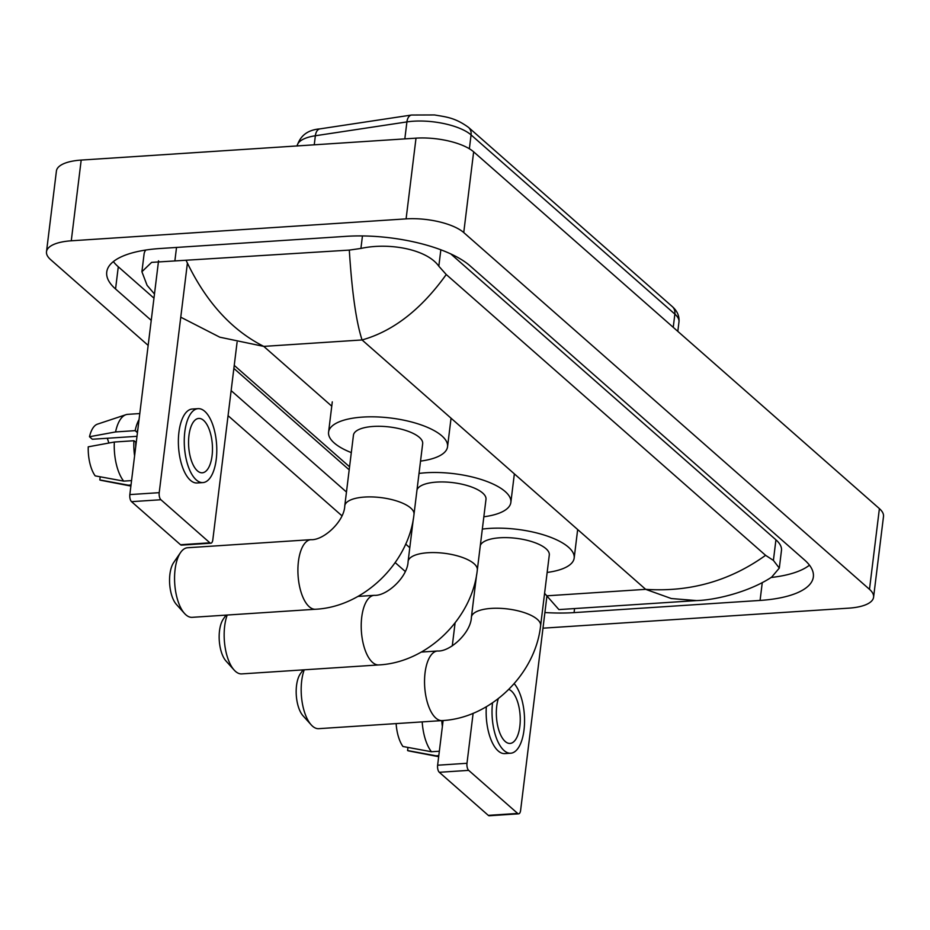 <?xml version="1.0" encoding="UTF-8"?>
<svg xmlns="http://www.w3.org/2000/svg" width="930" height="930" viewBox="0 0 930 930"><rect width="100%" height="100%" fill="white"/><g stroke="black" fill="none" stroke-linecap="round" stroke-linejoin="round"><path stroke-width="1.4" d="M148.161 345.402L50.604 259.621A43.582 15.694 7 0 1 46.5 251.739L56.416 171.027A43.582 15.694 7 0 1 81.189 160.076L416.012 138.152A43.582 15.694 7 0 1 473.649 151.834L879.396 508.617A43.582 15.694 7 0 1 883.5 516.487L873.584 597.211A43.582 15.694 7 0 1 848.811 608.15L542.969 628.18M46.5 251.739A43.582 15.694 7 0 1 71.273 240.8L406.096 218.876A43.582 15.694 7 0 1 463.745 232.558L869.492 589.329A43.582 15.694 7 0 1 873.584 597.211M405.236 571.45L395.18 562.604M341.926 515.778L228.059 415.664M544.899 612.533A93.709 33.736 -173 0 0 574.066 612.614L760.077 600.431A93.709 33.736 -173 0 0 813.355 576.902A93.709 33.736 -173 0 0 804.531 559.965L469.952 265.771A93.709 33.736 -173 0 0 346.018 236.348L160.006 248.519A93.709 33.736 -173 0 0 106.741 272.048A93.709 33.736 -173 0 0 115.553 288.986L151.241 320.362M231.14 390.623L346.472 492.028M405.666 544.073L409.781 547.7M771.098 577.495A93.709 33.736 -173 0 0 809.46 565.161M113.355 261.597A93.709 33.736 -173 0 0 118.284 266.782L153.962 298.158M233.86 368.42L349.203 469.836M145.766 250.042A58.846 21.181 -173 0 0 144.069 254.099L141.906 271.734L151.613 262.376L349.308 250.1L360.921 248.438C389.089 242.253 426.998 249.252 438.821 266.213L446.249 274.524C421.209 309.434 393.146 331.243 362.061 339.95C356.19 321.989 351.947 292.043 349.308 250.1M544.585 593.328L558.907 609.592L696.582 600.582L671.309 598.536L645.676 589.341C689.979 592.247 729.957 580.913 765.588 555.326L773.4 560.406L779.305 568.091L781.467 550.455A58.846 21.181 -173 0 0 775.934 539.819L450.783 253.925M154.473 294.019L147.079 285.324L141.906 271.734M765.588 555.326L446.249 274.524M779.305 568.091L771.644 577.146C748.673 592.271 714.914 600.141 696.57 600.582M186.291 260.772C205.611 301.494 231.431 330.034 263.76 346.39L219.806 337.195L180.757 317.188M518.638 813.831L489.273 815.75A5.452 2.372 -93.7 0 1 488.297 815.366L517.673 813.436A5.452 2.372 86.3 0 0 518.638 813.831A5.452 2.372 86.3 0 0 520.602 810.425L546.945 595.898M439.309 772.295A5.452 2.372 -93.7 0 1 437.623 765.216L466.988 763.286A5.452 2.372 86.3 0 0 468.685 770.365L439.309 772.295L488.297 815.366M455.096 622.879L452.282 645.85M443.11 720.518L437.623 765.216M468.685 770.365L517.673 813.436M466.988 763.286L473.126 713.287M498.306 698.651A27.237 11.857 86.3 0 0 505.199 741.466A27.237 11.857 86.3 0 0 510.07 743.43A27.237 11.857 86.3 0 0 520.23 721.041A27.237 11.857 86.3 0 0 511.384 691.013A27.237 11.857 86.3 0 0 508.803 689.409M486.332 706.742A37.049 16.124 86.3 0 0 498.201 750.94A37.049 16.124 86.3 0 0 504.839 753.602L510.71 753.219A37.049 16.124 86.3 0 0 524.462 724.749A37.049 16.124 86.3 0 0 514.197 683.655M492.528 702.836A37.049 16.124 86.3 0 0 504.083 750.557A37.049 16.124 86.3 0 0 510.71 753.219M441.773 720.611A35.956 15.647 86.3 0 0 442.378 726.516M422.197 721.901A35.956 15.647 86.3 0 0 431.45 751.742L402.957 746.499A28.33 12.322 86.3 0 1 396.134 723.598M439.344 751.231L431.45 751.742M407.968 747.418L407.584 750.557L436.077 755.811L438.797 755.625M436.077 755.811A35.956 15.647 86.3 0 0 438.379 756.625A35.956 15.647 86.3 0 0 438.669 756.683M407.584 750.557A28.33 12.322 86.3 0 0 408.886 750.963L438.379 756.625M227.211 615.032A34.863 15.171 86.3 0 0 234.139 670.042L226.013 661.021A23.971 10.428 -93.7 0 1 219.271 640.433A23.971 10.428 -93.7 0 1 223.27 619.136L226.037 615.114M234.139 670.042A34.863 15.171 86.3 0 0 235.499 671.39A34.863 15.171 86.3 0 0 241.742 673.901L378.801 664.927A34.863 15.171 -93.7 0 1 372.558 662.416A34.863 15.171 -93.7 0 1 361.235 623.995A34.863 15.171 -93.7 0 1 374.244 595.34L357.98 596.397M413.304 519.045L408.096 561.488A34.863 12.555 -173 0 1 427.916 552.734A34.863 12.555 -173 0 1 474.033 563.685A34.863 12.555 -173 0 1 477.311 569.985L485.983 499.364A34.863 12.555 -173 0 0 436.589 482.1A34.863 12.555 -173 0 0 417 489.866M419.023 473.428A59.927 21.576 7 0 1 425.952 472.754A59.927 21.576 7 0 1 510.861 502.409A59.927 21.576 7 0 1 483.844 516.778M304.226 669.809A34.863 15.171 86.3 0 0 311.166 724.819L303.029 715.786A23.971 10.428 -93.7 0 1 296.286 695.198A23.971 10.428 -93.7 0 1 300.285 673.901L303.052 669.879M311.166 724.819A34.863 15.171 86.3 0 0 312.515 726.167A34.863 15.171 86.3 0 0 318.757 728.667L442.11 720.587A34.863 15.171 -93.7 0 1 435.868 718.088A34.863 15.171 -93.7 0 1 424.557 679.667A34.863 15.171 -93.7 0 1 437.553 651L421.29 652.069M476.613 574.717L471.405 617.16A34.863 12.555 -173 0 1 491.226 608.406A34.863 12.555 -173 0 1 537.342 619.357A34.863 12.555 -173 0 1 540.621 625.658L549.293 555.024A34.863 12.555 -173 0 0 499.898 537.773A34.863 12.555 -173 0 0 480.31 545.538M482.333 529.1A59.927 21.576 7 0 1 489.261 528.426A59.927 21.576 7 0 1 574.17 558.081A59.927 21.576 7 0 1 547.154 572.438M184.535 613.475L176.409 604.454A23.971 10.428 -93.7 0 1 169.667 583.866A23.971 10.428 -93.7 0 1 173.666 562.569L180.548 552.56A34.863 15.171 86.3 0 0 174.724 583.529A34.863 15.171 86.3 0 0 184.535 613.475A34.863 15.171 86.3 0 0 185.895 614.823A34.863 15.171 86.3 0 0 192.138 617.334L315.491 609.255A34.863 15.171 -93.7 0 1 309.248 606.744A34.863 15.171 -93.7 0 1 297.925 568.323A34.863 15.171 -93.7 0 1 310.934 539.667L187.581 547.747A34.863 15.171 86.3 0 0 180.548 552.56M344.774 505.815A34.863 12.555 -173 0 1 364.595 497.062A34.863 12.555 -173 0 1 410.711 508.024A34.863 12.555 -173 0 1 414.001 514.325L422.673 443.691A34.863 12.555 -173 0 0 373.267 426.44A34.863 12.555 -173 0 0 353.447 435.194L344.774 505.815C344.379 521.312 323.5 540.562 310.934 539.667M351.308 452.608A59.927 21.576 7 0 1 328.581 432.136A59.927 21.576 7 0 1 362.642 417.093A59.927 21.576 7 0 1 447.551 446.737A59.927 21.576 7 0 1 420.534 461.106M210.866 543.201L181.501 545.131A5.452 2.372 -93.7 0 1 180.525 544.736L209.889 542.818A5.452 2.372 86.3 0 0 210.866 543.201A5.452 2.372 86.3 0 0 212.819 539.795L237.08 342.252M131.537 501.665A5.452 2.372 -93.7 0 1 129.84 494.586L159.216 492.668A5.452 2.372 86.3 0 0 160.902 499.736L131.537 501.665L180.525 544.736M158.553 260.795L129.84 494.586M160.902 499.736L209.889 542.818M159.216 492.668L187.395 263.178M197.416 470.847A27.237 11.857 86.3 0 0 202.298 472.8A27.237 11.857 86.3 0 0 212.459 450.411A27.237 11.857 86.3 0 0 203.612 420.395A27.237 11.857 86.3 0 0 198.741 418.43A27.237 11.857 86.3 0 0 188.569 440.82A27.237 11.857 86.3 0 0 197.416 470.847M108.798 443.04A21.797 9.486 86.3 0 0 107.229 438.263M137.907 428.904A31.597 13.752 86.3 0 0 137.024 432.299L135.152 430.648L115.576 431.939L89.489 436.74L92.326 439.239L137.001 436.321M114.332 442.029A35.956 15.647 86.3 0 0 123.678 481.112L95.186 475.869A28.33 12.322 86.3 0 1 88.245 446.83L114.332 442.029L133.908 440.739L136.257 442.355M135.792 442.389A31.597 13.752 86.3 0 0 135.745 446.528M198.09 408.654L192.219 409.037A37.049 16.124 86.3 0 0 178.397 439.483A37.049 16.124 86.3 0 0 190.429 480.31A37.049 16.124 86.3 0 0 197.067 482.972L202.938 482.589A37.049 16.124 86.3 0 0 216.76 452.131A37.049 16.124 86.3 0 0 204.728 411.316A37.049 16.124 86.3 0 0 198.09 408.654A37.049 16.124 86.3 0 0 184.28 439.1A37.049 16.124 86.3 0 0 196.3 479.927A37.049 16.124 86.3 0 0 202.938 482.589M139.058 419.546A35.956 15.647 86.3 0 0 135.152 430.648M133.908 440.739A35.956 15.647 86.3 0 0 134.594 455.886M139.791 413.559L127.677 414.35A35.956 15.647 86.3 0 0 125.934 414.699A35.956 15.647 86.3 0 0 115.576 431.939M131.56 480.601L123.678 481.112M125.934 414.699L97.429 424.161A28.33 12.322 86.3 0 0 89.489 436.74M100.196 476.799L99.812 479.938L128.294 485.181L131.025 485.007M128.294 485.181A35.956 15.647 86.3 0 0 130.607 486.006A35.956 15.647 86.3 0 0 130.898 486.053M99.812 479.938A28.33 12.322 86.3 0 0 101.114 480.345L130.607 486.006M297.1 146.01C300.274 135.559 307.9 129.84 319.978 128.875A10.893 6.231 81.4 0 0 315.363 135.757A43.582 15.694 -173 0 0 297.112 145.94M319.978 128.875L411.525 115.029A10.893 6.231 81.4 0 0 406.91 121.911L315.363 135.757L314.247 144.813M411.525 115.029L434.496 114.948C445.947 116.936 454.944 117.54 468.476 127.364A10.893 8.998 131.3 0 1 471.068 134.908A43.582 15.694 -173 0 0 406.91 121.911L404.829 138.884M673.239 327.337L674.866 314.108A10.893 8.998 -48.7 0 0 672.274 306.563C677.284 310.992 679.516 316.142 678.97 321.978A43.582 15.694 -173 0 0 674.866 314.108L471.068 134.908L469.371 148.765M547.375 595.781L645.676 589.341L362.061 339.95L263.76 346.39L331.766 406.189M463.745 232.558L473.649 151.834M406.096 218.876L416.012 138.152M71.273 240.8L81.189 160.076M869.492 589.329L879.396 508.617M762.275 582.54L760.077 600.431M574.566 608.569L574.066 612.614M118.284 266.782L115.553 288.986M176.526 247.438L174.91 260.621M362.456 235.929L360.921 248.438M440.843 249.786L438.821 266.213M775.934 539.819L773.4 560.406M468.476 127.364L672.274 306.563M678.97 321.978L677.819 331.359M349.575 466.802L234.232 365.385M477.311 569.985C472.138 618.671 427.079 662.555 378.801 664.927M510.861 502.409L514.36 473.87M408.096 561.488C407.689 576.972 386.822 596.235 374.244 595.34M540.621 625.658C535.448 674.343 490.389 718.227 442.11 720.587M574.17 558.081L577.67 529.542M471.405 617.16C471.01 632.644 450.132 651.907 437.553 651M414.001 514.325C408.828 562.999 363.758 606.895 315.491 609.255M447.551 446.737L451.05 418.209M328.581 432.136L332.289 401.865"/></g></svg>
